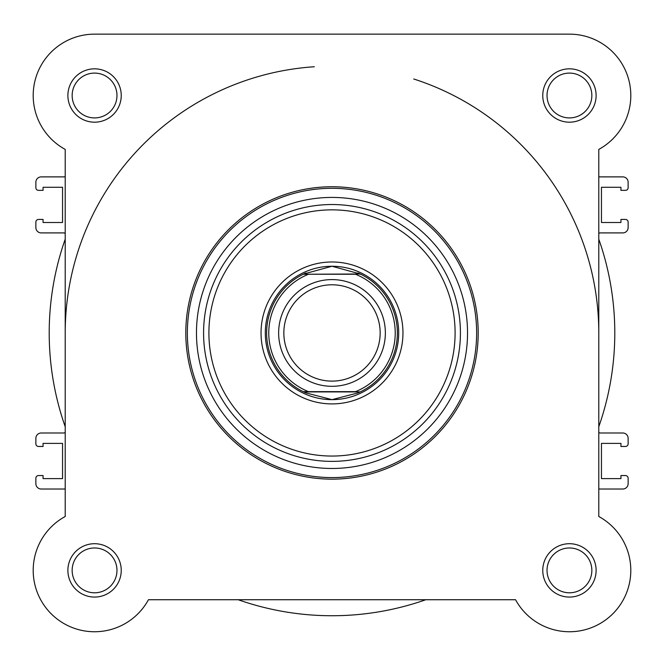 <?xml version="1.0" encoding="UTF-8"?>
<svg xmlns="http://www.w3.org/2000/svg" width="664" height="664" viewBox="0 0 664 664"><rect width="100%" height="100%" fill="white"/><g stroke="black" fill="none" stroke-linecap="round" stroke-linejoin="round"><path stroke-width="1" d="M332 386.307A53.361 53.361 0 0 1 278.639 332.946A53.361 53.361 0 0 1 332 279.594A53.361 53.361 0 0 1 385.361 332.946A53.361 53.361 0 0 1 332 386.307M332 284.79A48.157 48.157 0 0 0 283.843 332.946A48.157 48.157 0 0 0 332 381.111A48.157 48.157 0 0 0 380.157 332.946A48.157 48.157 0 0 0 332 284.79M360.162 274.257L360.768 274.257A65.362 65.362 0 0 1 360.768 391.644L358.037 392.897L332 399.645A66.699 66.699 0 0 0 398.699 332.946A66.699 66.699 0 0 0 332 266.256A66.699 66.699 0 0 0 265.301 332.946A66.699 66.699 0 0 0 332 399.645L305.963 392.897L303.232 391.644A65.362 65.362 0 0 1 303.232 274.257L360.212 273.991L332 266.256L303.788 273.991M303.232 391.644L355.514 391.644A63.229 63.229 0 0 0 355.514 274.257L308.486 274.257A63.229 63.229 0 0 0 308.486 391.644L303.838 391.644M360.768 274.257L360.212 273.991M360.212 391.909L303.788 391.909M305.963 272.995A65.362 65.362 0 0 0 304.361 273.717M304.361 392.183A65.362 65.362 0 0 0 305.963 392.897M358.037 392.897A65.362 65.362 0 0 0 359.639 392.183M359.639 273.717A65.362 65.362 0 0 0 358.037 272.995M67.886 570.384A26.676 26.676 0 0 1 94.562 543.708A26.676 26.676 0 0 1 121.238 570.384A26.676 26.676 0 0 1 94.562 597.069A26.676 26.676 0 0 1 67.886 570.384M116.972 570.384A22.41 22.41 0 0 0 94.562 547.974A22.41 22.41 0 0 0 72.152 570.384A22.41 22.41 0 0 0 94.562 592.794A22.41 22.41 0 0 0 116.972 570.384M542.762 570.384A26.676 26.676 0 0 1 569.438 543.708A26.676 26.676 0 0 1 596.114 570.384A26.676 26.676 0 0 1 569.438 597.069A26.676 26.676 0 0 1 542.762 570.384M591.848 570.384A22.41 22.41 0 0 0 569.438 547.974A22.41 22.41 0 0 0 547.028 570.384A22.41 22.41 0 0 0 569.438 592.794A22.41 22.41 0 0 0 591.848 570.384M67.886 95.508A26.676 26.676 0 0 1 94.562 68.832A26.676 26.676 0 0 1 121.238 95.508A26.676 26.676 0 0 1 94.562 122.184A26.676 26.676 0 0 1 67.886 95.508M116.972 95.508A22.41 22.41 0 0 0 94.562 73.098A22.41 22.41 0 0 0 72.152 95.508A22.41 22.41 0 0 0 94.562 117.918A22.41 22.41 0 0 0 116.972 95.508M542.762 95.508A26.676 26.676 0 0 1 569.438 68.832A26.676 26.676 0 0 1 596.114 95.508A26.676 26.676 0 0 1 569.438 122.184A26.676 26.676 0 0 1 542.762 95.508M591.848 95.508A22.41 22.41 0 0 0 569.438 73.098A22.41 22.41 0 0 0 547.028 95.508A22.41 22.41 0 0 0 569.438 117.918A22.41 22.41 0 0 0 591.848 95.508M261.035 332.946A70.965 70.965 0 0 1 332 261.981A70.965 70.965 0 0 1 402.965 332.946A70.965 70.965 0 0 1 332 403.911A70.965 70.965 0 0 1 261.035 332.946M478.196 332.946A146.196 146.196 0 0 1 332 479.151A146.196 146.196 0 0 1 185.804 332.946A146.196 146.196 0 0 1 332 186.75A146.196 146.196 0 0 1 478.196 332.946M515.554 599.733L148.445 599.733A61.362 61.362 0 0 1 51.169 613.777A61.362 61.362 0 0 1 65.213 516.501A61.362 61.362 0 0 0 79.423 629.854A61.362 61.362 0 0 0 148.445 599.733L238.21 599.733A282.789 282.789 0 0 0 425.79 599.733L515.554 599.733A61.362 61.362 0 0 0 612.831 613.777A61.362 61.362 0 0 0 598.787 516.501L598.787 489.019L622.799 489.019A5.337 5.337 0 0 0 628.136 483.683L628.136 478.213A2.664 2.664 0 0 0 625.463 475.548L620.931 475.548L620.931 478.611L601.451 478.611L601.451 443.394L620.931 443.394L620.931 446.465L625.463 446.465A2.664 2.664 0 0 0 628.136 443.801L628.136 438.331A5.337 5.337 0 0 0 622.799 432.994L600.339 432.994A2.664 2.664 0 0 1 598.787 432.496L598.787 426.744A282.789 282.789 0 0 0 598.787 239.156L598.787 233.404A2.664 2.664 0 0 1 600.339 232.906L622.799 232.906A5.337 5.337 0 0 0 628.136 227.569L628.136 222.1A2.664 2.664 0 0 0 625.463 219.435L620.931 219.435L620.931 222.498L601.451 222.498L601.451 187.281L620.931 187.281L620.931 190.352L625.463 190.352A2.664 2.664 0 0 0 628.136 187.688L628.136 182.218A5.337 5.337 0 0 0 622.799 176.881L598.787 176.881L598.787 149.4A61.362 61.362 0 0 0 569.438 34.146L94.562 34.146A61.362 61.362 0 0 0 65.213 149.4A61.362 61.362 0 0 1 94.562 34.146L310.038 34.146M196.469 332.946A135.531 135.531 0 0 0 332 468.477A135.531 135.531 0 0 0 467.531 332.946A135.531 135.531 0 0 0 332 197.424A135.531 135.531 0 0 0 196.469 332.946M65.213 516.501L65.213 149.4L65.213 176.881L41.201 176.881A5.337 5.337 0 0 0 35.864 182.218L35.864 187.688A2.664 2.664 0 0 0 38.537 190.352L43.069 190.352L43.069 187.281L62.549 187.281L62.549 222.498L43.069 222.498L43.069 219.435L38.537 219.435A2.664 2.664 0 0 0 35.864 222.1L35.864 227.569A5.337 5.337 0 0 0 41.201 232.906L63.661 232.906A2.664 2.664 0 0 1 65.213 233.404L65.213 239.156A282.789 282.789 0 0 0 65.213 426.744L65.213 432.496A2.664 2.664 0 0 1 63.661 432.994L41.201 432.994A5.337 5.337 0 0 0 35.864 438.331L35.864 443.801A2.664 2.664 0 0 0 38.537 446.465L43.069 446.465L43.069 443.394L62.549 443.394L62.549 478.611L43.069 478.611L43.069 475.548L38.537 475.548A2.664 2.664 0 0 0 35.864 478.213L35.864 483.683A5.337 5.337 0 0 0 41.201 489.019L65.213 489.019L65.213 516.501M598.787 149.4L598.787 516.501M265.301 332.946A66.699 66.699 0 0 0 332 399.645A66.699 66.699 0 0 0 398.699 332.946M598.787 332.946A266.787 266.787 0 0 0 413.722 78.983M314.313 66.749A266.787 266.787 0 0 0 65.213 332.946M417.988 34.146L569.438 34.146M187.364 332.946A144.636 144.636 0 0 0 332 477.582A144.636 144.636 0 0 0 476.636 332.946A144.636 144.636 0 0 0 332 188.31A144.636 144.636 0 0 0 187.364 332.946M208.903 332.946A123.097 123.097 0 0 0 332 456.052A123.097 123.097 0 0 0 455.097 332.946A123.097 123.097 0 0 0 332 209.849A123.097 123.097 0 0 0 208.903 332.946M460.418 332.946A128.418 128.418 0 0 1 332 461.372A128.418 128.418 0 0 1 203.582 332.946A128.418 128.418 0 0 1 332 204.529A128.418 128.418 0 0 1 460.418 332.946"/></g></svg>
